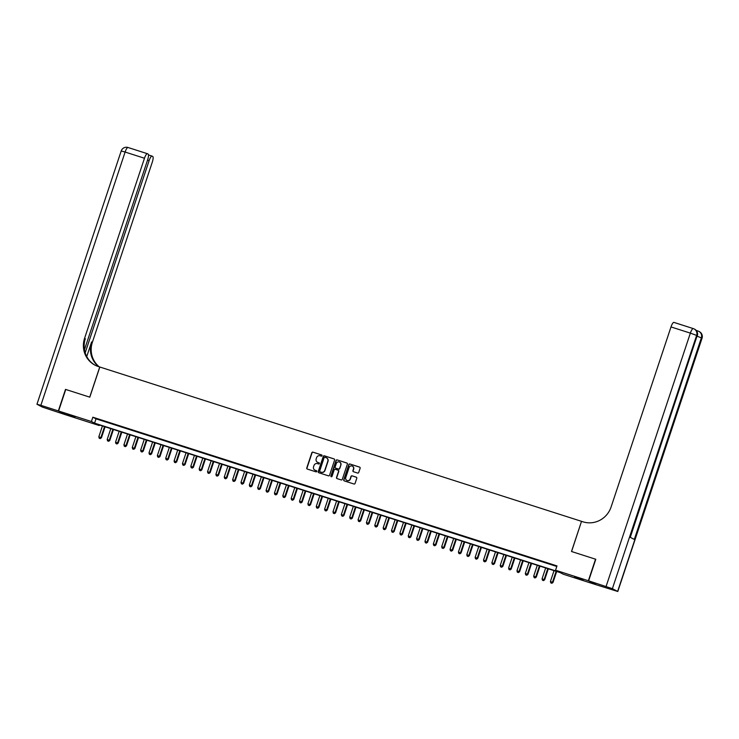 <?xml version="1.0" encoding="UTF-8"?>
<svg xmlns="http://www.w3.org/2000/svg" width="739" height="739" viewBox="0 0 739 739"><rect width="100%" height="100%" fill="white"/><g stroke="black" fill="none" stroke-linecap="round" stroke-linejoin="round"><path stroke-width="1.11" d="M322.028 455.723A0.628 0.6 -62.7 0 0 321.65 454.947L312.93 452.148A0.896 0.859 -62.7 0 0 311.83 452.73L306.768 467.953A0.896 0.859 -62.7 0 0 307.304 469.062L316.024 471.851A0.628 0.6 -62.7 0 0 316.514 470.706A0.628 0.6 -62.7 0 0 316.421 470.669L315.294 470.309A2.854 2.753 -62.7 0 1 313.567 466.762L313.983 465.496A2.854 2.753 -62.7 0 1 317.511 463.63L318.638 463.99A0.628 0.6 -62.7 0 0 319.128 462.845A0.628 0.6 -62.7 0 0 319.036 462.808L317.909 462.448A2.854 2.753 -62.7 0 1 316.181 458.901L316.606 457.626A2.854 2.753 -62.7 0 1 320.126 455.769L321.262 456.129A0.628 0.6 -62.7 0 0 322.028 455.723M583.034 580.106L574.665 577.02L583.034 580.106M74.999 417.341L66.63 414.256L74.999 417.341M357.611 473.062A0.896 0.859 -62.7 0 0 358.72 472.48L360.133 468.212A0.896 0.859 -62.7 0 0 359.597 467.103L349.907 464A0.896 0.859 -62.7 0 0 348.808 464.582L343.746 479.796A0.896 0.859 -62.7 0 0 344.282 480.904L353.972 484.008A0.896 0.859 -62.7 0 0 355.071 483.426L356.789 478.272A0.896 0.859 -62.7 0 0 356.253 477.163L352.106 475.833A0.896 0.859 -62.7 0 0 350.997 476.415L350.147 478.974A2.383 2.3 -62.7 0 1 346.859 480.396A2.383 2.3 -62.7 0 1 345.76 477.57L349.094 467.547A2.383 2.3 -62.7 0 1 352.383 466.133A2.383 2.3 -62.7 0 1 353.482 468.951L352.928 470.623A0.896 0.859 -62.7 0 0 353.473 471.731L357.611 473.062M58.593 411.004L65.753 389.462L89.798 397.166L99.83 367.015L581.519 521.337L571.496 551.497L595.532 559.192L588.373 580.734L596.151 584.752L563.33 574.231L560.171 572.605L96.042 423.909L99.202 425.535L66.371 415.022L58.593 411.004L91.414 421.516L94.574 423.151L558.702 571.847L555.543 570.222L588.373 580.734M555.543 570.222L556.975 565.908L92.846 417.212L91.414 421.516M334.61 460.027A0.896 0.859 -62.7 0 0 334.065 458.919L324.384 455.815A0.896 0.859 -62.7 0 0 323.276 456.397L318.213 471.621A0.896 0.859 -62.7 0 0 318.758 472.729L328.439 475.833A0.896 0.859 -62.7 0 0 329.548 475.251L334.61 460.027M337.15 459.907L346.831 463.011A0.896 0.859 -62.7 0 1 347.376 464.12L342.305 479.343A0.896 0.859 -62.7 0 1 341.206 479.925L337.058 478.595A0.896 0.859 -62.7 0 1 336.522 477.486L338.573 471.316A0.896 0.859 -62.7 0 0 338.037 470.207L335.284 469.32A0.896 0.859 -62.7 0 0 334.185 469.902L332.042 476.332A0.628 0.6 -62.7 0 1 331.183 476.701A0.628 0.6 -62.7 0 1 330.896 475.962L336.042 460.489A0.896 0.859 -62.7 0 1 337.15 459.907L347.044 463.122A0.896 0.859 -62.7 0 0 347.044 463.122L346.831 463.011M103.155 420.814L98.139 419.207L103.155 420.814M111.515 423.493L106.499 421.886L111.515 423.493M119.875 426.172L114.859 424.565L119.875 426.172M128.244 428.851L123.228 427.244L128.244 428.851M136.604 431.53L131.588 429.922L136.604 431.53M144.964 434.209L139.948 432.601L144.964 434.209M153.333 436.888L148.308 435.28L153.333 436.888M161.693 439.566L156.677 437.959L161.693 439.566M170.053 442.245L165.037 440.638L170.053 442.245M178.422 444.924L173.397 443.317L178.422 444.924M186.782 447.603L181.766 445.996L186.782 447.603M195.142 450.282L190.126 448.675L195.142 450.282M203.502 452.961L198.486 451.353L203.502 452.961M211.871 455.64L206.855 454.032L211.871 455.64M220.231 458.319L215.215 456.711L220.231 458.319M228.591 460.997L223.575 459.39L228.591 460.997M236.96 463.676L231.935 462.069L236.96 463.676M245.32 466.355L240.304 464.748L245.32 466.355M253.68 469.034L248.664 467.427L253.68 469.034M262.049 471.713L257.024 470.106L262.049 471.713M270.409 474.401L265.393 472.794L270.409 474.401M278.769 477.08L273.753 475.473L278.769 477.08M287.129 479.759L282.113 478.151L287.129 479.759M295.498 482.438L290.482 480.83L295.498 482.438M303.858 485.117L298.842 483.509L303.858 485.117M312.218 487.795L307.202 486.188L312.218 487.795M320.587 490.474L315.571 488.867L320.587 490.474M328.947 493.153L323.931 491.546L328.947 493.153M337.307 495.832L332.291 494.225L337.307 495.832M345.676 498.511L340.651 496.904L345.676 498.511M354.036 501.19L349.02 499.582L354.036 501.19M362.396 503.869L357.38 502.261L362.396 503.869M370.766 506.548L365.74 504.94L370.766 506.548M379.125 509.226L374.11 507.619L379.125 509.226M387.485 511.905L382.469 510.298L387.485 511.905M395.845 514.584L390.829 512.977L395.845 514.584M404.215 517.263L399.199 515.656L404.215 517.263M412.574 519.942L407.558 518.335L412.574 519.942M420.934 522.621L415.918 521.013L420.934 522.621M429.304 525.3L424.278 523.692L429.304 525.3M437.664 527.979L432.648 526.371L437.664 527.979M446.023 530.657L441.007 529.05L446.023 530.657M454.393 533.336L449.367 531.729L454.393 533.336M462.753 536.015L457.737 534.408L462.753 536.015M471.112 538.703L466.097 537.087L471.112 538.703M479.472 541.382L474.456 539.775L479.472 541.382M487.842 544.061L482.826 542.454L487.842 544.061M496.202 546.74L491.186 545.133L496.202 546.74M504.561 549.419L499.546 547.811L504.561 549.419M512.931 552.098L507.915 550.49L512.931 552.098M521.291 554.777L516.275 553.169L521.291 554.777M529.651 557.455L524.635 555.848L529.651 557.455M538.02 560.134L532.995 558.527L538.02 560.134M546.38 562.813L541.364 561.206L546.38 562.813M92.846 417.212L96.005 418.837L556.79 566.471M550.25 564.153L555.266 565.76L550.278 564.06M588.623 580.817L596.401 584.826L617.795 591.496L612.382 588.669L588.623 580.817L595.782 559.275L571.58 551.516L581.519 521.337M99.386 424.98L99.202 425.535M96.005 418.837L94.574 423.151M317.604 462.328A2.854 2.753 -62.7 0 0 318.121 462.549L317.909 462.448M319.036 462.808L318.121 462.549M314.99 470.189A2.854 2.753 -62.7 0 0 315.498 470.42L315.294 470.309M316.606 470.771L315.498 470.42M321.65 454.947L313.142 452.259A0.896 0.859 -62.7 0 0 312.043 452.841L306.971 468.064A0.896 0.859 -62.7 0 0 307.285 469.053M334.296 459.039A0.896 0.859 -62.7 0 0 334.277 459.03L324.597 455.926A0.896 0.859 -62.7 0 0 323.488 456.508L318.426 471.731A0.896 0.859 -62.7 0 0 318.74 472.72M324.892 457.293A0.628 0.6 -62.7 0 0 324.116 457.7L319.673 471.057A0.628 0.6 -62.7 0 0 320.052 471.833L321.243 472.212A2.854 2.753 -62.7 0 0 324.772 470.355L327.811 461.219A2.854 2.753 -62.7 0 0 326.084 457.672L324.892 457.293M326.592 457.894A2.854 2.753 -62.7 0 1 328.014 461.33L324.984 470.457A2.854 2.753 -62.7 0 1 321.456 472.323L320.264 471.944M338.268 470.318A0.896 0.859 -62.7 0 1 338.785 471.417L336.735 477.597A0.896 0.859 -62.7 0 0 337.039 478.586M337.353 460.018A0.896 0.859 -62.7 0 0 336.254 460.6L331.109 476.073A0.628 0.6 -62.7 0 0 331.294 476.747M340.707 464.905A2.383 2.3 -62.7 0 0 339.607 462.087A2.383 2.3 -62.7 0 0 336.319 463.501L335.137 467.03A0.896 0.859 -62.7 0 0 335.682 468.138L338.425 469.016A0.896 0.859 -62.7 0 0 339.534 468.434L340.919 465.016A2.383 2.3 -62.7 0 0 339.709 462.143M340.919 465.016L339.746 468.544A0.896 0.859 -62.7 0 1 338.638 469.126L335.894 468.249M352.485 466.189A2.383 2.3 -62.7 0 1 353.695 469.062L353.14 470.734A0.896 0.859 -62.7 0 0 353.445 471.722M346.97 480.442A2.383 2.3 -62.7 0 0 350.36 479.084L350.147 478.974M356.253 477.163L356.457 477.274A0.896 0.859 -62.7 0 0 356.457 477.274L352.318 475.944A0.896 0.859 -62.7 0 0 351.21 476.526L350.36 479.084M359.828 467.214A0.896 0.859 -62.7 0 0 359.81 467.205L350.12 464.101A0.896 0.859 -62.7 0 0 349.02 464.683L343.958 479.907A0.896 0.859 -62.7 0 0 344.263 480.904M102.435 425.96L98.823 436.832L101.437 437.774L105.086 426.8M100.07 438.504L99.229 438.236L100.282 438.615L100.91 437.506L104.532 426.625M99.229 438.236L98.823 436.832M101.437 437.774L100.282 438.615M58.335 410.921L65.503 389.388L89.715 397.139L99.747 366.987L98.324 366.535A22.715 21.93 117.3 0 1 95.072 365.186A22.715 21.93 117.3 0 1 84.579 338.296L144.475 158.248L125.113 152.04L40.857 405.323L58.335 410.921L66.14 414.893M85.179 352.826L149.112 160.64A5.45 1.404 107.8 0 1 152.04 156.095A5.45 1.404 107.8 0 1 152.095 156.123L152.714 156.437A5.45 1.404 107.8 0 1 152.262 162.257L92.366 342.314A22.715 21.93 117.3 0 0 99.211 366.821M98.767 366.673A22.715 21.93 117.3 0 1 91.608 341.926L86.74 356.558M40.857 405.323L36.95 404.251L42.363 407.078L66.122 414.939M84.449 349.769L147.624 159.864A5.45 1.404 107.8 0 0 148.077 154.045L147.458 153.73A5.45 1.404 107.8 0 0 147.403 153.703A5.45 1.404 107.8 0 0 144.475 158.248M95.451 365.38A22.715 21.93 117.3 0 1 85.336 338.693L84.579 338.296M696.415 330.666A5.45 1.404 -72.2 0 1 696.757 330.629A5.45 1.404 -72.2 0 1 696.812 330.656L697.958 331.017M696.785 330.638L696.064 330.268M581.602 521.364L583.025 521.826A22.715 21.93 -62.7 0 0 611.098 506.982L670.994 326.934A5.45 1.404 -72.2 0 1 673.922 322.389A5.45 1.404 -72.2 0 1 673.977 322.416L693.219 328.578M606.1 586.415L690.355 333.132L696.637 335.395L697.163 335.663L630.099 537.253L634.311 539.424L701.366 337.834L702.05 338.222L617.795 591.496M110.804 428.638L107.183 439.511L109.797 440.453L113.446 429.479M108.43 441.183L107.598 440.915L108.642 441.294L109.27 440.185L112.891 429.304M107.598 440.915L107.183 439.511M109.797 440.453L108.642 441.294M119.164 431.317L115.543 442.19L118.166 443.132L121.815 432.158M116.79 443.862L115.958 443.594L117.002 443.973L117.64 442.864L121.251 431.982M115.958 443.594L115.543 442.19M118.166 443.132L117.002 443.973M127.524 433.996L123.912 444.869L126.526 445.811L130.175 434.846M125.159 446.541L124.318 446.273L125.371 446.652L125.999 445.543L129.621 434.661M124.318 446.273L123.912 444.869M126.526 445.811L125.371 446.652M135.893 436.675L132.272 447.548L134.886 448.49L138.535 437.525M133.519 449.22L132.687 448.952L133.731 449.33L134.359 448.222L137.981 437.34M132.687 448.952L132.272 447.548M134.886 448.49L133.731 449.33M144.253 439.354L140.632 450.227L143.246 451.169L146.904 440.204M141.879 451.898L141.047 451.631L142.091 452.009L142.729 450.901L146.34 440.019M141.047 451.631L140.632 450.227M143.246 451.169L142.091 452.009M152.613 442.033L149.001 452.905L151.615 453.848L155.264 442.883M150.248 454.577L149.407 454.309L150.451 454.688L151.089 453.58L154.71 442.698M149.407 454.309L149.001 452.905M151.615 453.848L150.451 454.688M160.982 444.712L157.361 455.584L159.975 456.526L163.624 445.562M158.608 457.256L157.767 456.988L158.82 457.367L159.448 456.259L163.07 445.377M157.767 456.988L157.361 455.584M159.975 456.526L158.82 457.367M169.342 447.391L165.721 458.263L168.335 459.205L171.984 448.24M166.968 459.935L166.136 459.667L167.18 460.046L167.808 458.937L171.43 448.056M166.136 459.667L165.721 458.263M168.335 459.205L167.18 460.046M177.702 450.069L174.081 460.951L176.704 461.884L180.353 450.919M175.337 462.614L174.496 462.346L175.54 462.725L176.178 461.616L179.789 450.735M174.496 462.346L174.081 460.951M176.704 461.884L175.54 462.725M186.062 452.748L182.45 463.63L185.064 464.563L188.713 453.598M183.697 465.293L182.856 465.025L183.909 465.404L184.538 464.295L188.159 453.423M182.856 465.025L182.45 463.63M185.064 464.563L183.909 465.404M194.431 455.427L190.81 466.309L193.424 467.242L197.073 456.277M192.057 467.972L191.225 467.704L192.269 468.083L192.897 466.974L196.519 456.102M191.225 467.704L190.81 466.309M193.424 467.242L192.269 468.083M202.791 458.106L199.17 468.988L201.793 469.93L205.442 458.956M200.426 470.651L199.585 470.383L200.629 470.761L201.267 469.653L204.879 458.78M199.585 470.383L199.17 468.988M201.793 469.93L200.629 470.761M211.151 460.785L207.539 471.667L210.153 472.609L213.802 461.635M208.786 473.329L207.945 473.062L208.998 473.44L209.627 472.332L213.248 461.459M207.945 473.062L207.539 471.667M210.153 472.609L208.998 473.44M219.52 463.464L215.899 474.346L218.513 475.288L222.162 464.314M217.146 476.018L216.315 475.75L217.358 476.119L217.987 475.011L221.608 464.138M216.315 475.75L215.899 474.346M218.513 475.288L217.358 476.119M227.88 466.143L224.259 477.024L226.882 477.967L230.531 466.993M225.506 478.696L224.674 478.429L225.718 478.798L226.356 477.69L229.968 466.817M224.674 478.429L224.259 477.024M226.882 477.967L225.718 478.798M236.24 468.822L232.628 479.703L235.242 480.646L238.891 469.671M233.875 481.375L233.034 481.107L234.087 481.477L234.716 480.368L238.337 469.496M233.034 481.107L232.628 479.703M235.242 480.646L234.087 481.477M244.609 471.5L240.988 482.382L243.602 483.324L247.251 472.35M242.235 484.054L241.404 483.786L242.447 484.156L243.076 483.047L246.697 472.175M241.404 483.786L240.988 482.382M243.602 483.324L242.447 484.156M252.969 474.179L249.348 485.061L251.962 486.003L255.62 475.029M250.595 486.733L249.764 486.465L250.807 486.835L251.436 485.726L255.057 474.854M249.764 486.465L249.348 485.061M251.962 486.003L250.807 486.835M261.329 476.858L257.708 487.74L260.331 488.682L263.98 477.708M258.964 489.412L258.123 489.144L259.167 489.514L259.805 488.405L263.426 477.533M258.123 489.144L257.708 487.74M260.331 488.682L259.167 489.514M269.698 479.537L266.077 490.419L268.691 491.361L272.34 480.387M267.324 492.091L266.483 491.823L267.536 492.202L268.165 491.084L271.786 480.211M266.483 491.823L266.077 490.419M268.691 491.361L267.536 492.202M278.058 482.216L274.437 493.098L277.051 494.04L280.7 483.066M275.684 494.77L274.853 494.502L275.896 494.881L276.525 493.772L280.146 482.89M274.853 494.502L274.437 493.098M277.051 494.04L275.896 494.881M286.418 484.895L282.797 495.777L285.42 496.719L289.069 485.745M284.053 497.449L283.213 497.181L284.256 497.559L284.894 496.451L288.506 485.569M283.213 497.181L282.797 495.777M285.42 496.719L284.256 497.559M294.778 487.583L291.166 498.455L293.78 499.398L297.429 488.424M292.413 500.127L291.572 499.86L292.626 500.238L293.254 499.13L296.875 488.248M291.572 499.86L291.166 498.455M293.78 499.398L292.626 500.238M303.147 490.262L299.526 501.134L302.14 502.077L305.789 491.102M300.773 502.806L299.942 502.538L300.985 502.917L301.614 501.809L305.235 490.927M299.942 502.538L299.526 501.134M302.14 502.077L300.985 502.917M311.507 492.941L307.886 503.813L310.509 504.755L314.158 493.781M309.133 505.485L308.302 505.217L309.345 505.596L309.983 504.488L313.595 493.606M308.302 505.217L307.886 503.813M310.509 504.755L309.345 505.596M319.867 495.62L316.255 506.492L318.869 507.434L322.518 496.46M317.502 508.164L316.661 507.896L317.715 508.275L318.343 507.166L321.964 496.285M316.661 507.896L316.255 506.492M318.869 507.434L317.715 508.275M328.236 498.298L324.615 509.171L327.229 510.113L330.878 499.148M325.862 510.843L325.031 510.575L326.075 510.954L326.703 509.845L330.324 498.964M325.031 510.575L324.615 509.171M327.229 510.113L326.075 510.954M336.596 500.977L332.975 511.85L335.589 512.792L339.247 501.827M334.222 513.522L333.391 513.254L334.434 513.633L335.072 512.524L338.684 501.642M333.391 513.254L332.975 511.85M335.589 512.792L334.434 513.633M344.956 503.656L341.344 514.529L343.958 515.471L347.607 504.506M342.591 516.201L341.751 515.933L342.794 516.312L343.432 515.203L347.053 504.321M341.751 515.933L341.344 514.529M343.958 515.471L342.794 516.312M353.325 506.335L349.704 517.208L352.318 518.15L355.967 507.185M350.951 518.88L350.11 518.612L351.164 518.99L351.792 517.882L355.413 507M350.11 518.612L349.704 517.208M352.318 518.15L351.164 518.99M361.685 509.014L358.064 519.886L360.678 520.829L364.327 509.864M359.311 521.558L358.48 521.291L359.523 521.669L360.152 520.561L363.773 509.679M358.48 521.291L358.064 519.886M360.678 520.829L359.523 521.669M370.045 511.693L366.424 522.565L369.047 523.508L372.696 512.543M367.68 524.237L366.84 523.969L367.883 524.348L368.521 523.24L372.133 512.358M366.84 523.969L366.424 522.565M369.047 523.508L367.883 524.348M378.405 514.372L374.793 525.253L377.407 526.186L381.056 515.222M376.04 526.916L375.2 526.648L376.253 527.027L376.881 525.919L380.502 515.037M375.2 526.648L374.793 525.253M377.407 526.186L376.253 527.027M386.774 517.051L383.153 527.932L385.767 528.865L389.416 517.9M384.4 529.595L383.569 529.327L384.613 529.706L385.241 528.597L388.862 517.725M383.569 529.327L383.153 527.932M385.767 528.865L384.613 529.706M395.134 519.729L391.513 530.611L394.136 531.544L397.785 520.579M392.769 532.274L391.929 532.006L392.972 532.385L393.61 531.276L397.222 520.404M391.929 532.006L391.513 530.611M394.136 531.544L392.972 532.385M403.494 522.408L399.882 533.29L402.496 534.232L406.145 523.258M401.129 534.953L400.289 534.685L401.342 535.064L401.97 533.955L405.591 523.083M400.289 534.685L399.882 533.29M402.496 534.232L401.342 535.064M411.863 525.087L408.242 535.969L410.856 536.911L414.505 525.937M409.489 537.632L408.658 537.364L409.702 537.743L410.33 536.634L413.951 525.762M408.658 537.364L408.242 535.969M410.856 536.911L409.702 537.743M420.223 527.766L416.602 538.648L419.225 539.59L422.874 528.616M417.849 540.32L417.018 540.052L418.062 540.421L418.699 539.313L422.311 528.44M417.018 540.052L416.602 538.648M419.225 539.59L418.062 540.421M428.583 530.445L424.971 541.327L427.585 542.269L431.234 531.295M426.218 542.999L425.378 542.731L426.431 543.1L427.059 541.992L430.68 531.119M425.378 542.731L424.971 541.327M427.585 542.269L426.431 543.1M436.952 533.124L433.331 544.006L435.945 544.948L439.594 533.974M434.578 545.678L433.747 545.41L434.791 545.779L435.419 544.671L439.04 533.798M433.747 545.41L433.331 544.006M435.945 544.948L434.791 545.779M445.312 535.803L441.691 546.684L444.305 547.627L447.954 536.653M442.938 548.356L442.107 548.089L443.151 548.458L443.779 547.35L447.4 536.477M442.107 548.089L441.691 546.684M444.305 547.627L443.151 548.458M453.672 538.482L450.051 549.363L452.674 550.306L456.323 539.331M451.307 551.035L450.467 550.767L451.511 551.137L452.148 550.028L455.769 539.156M450.467 550.767L450.051 549.363M452.674 550.306L451.511 551.137M462.041 541.16L458.42 552.042L461.034 552.984L464.683 542.01M459.667 553.714L458.827 553.446L459.88 553.816L460.508 552.707L464.129 541.835M458.827 553.446L458.42 552.042M461.034 552.984L459.88 553.816M470.401 543.839L466.78 554.721L469.394 555.663L473.043 544.689M468.027 556.393L467.196 556.125L468.24 556.504L468.868 555.386L472.489 544.514M467.196 556.125L466.78 554.721M469.394 555.663L468.24 556.504M478.761 546.518L475.14 557.4L477.764 558.342L481.412 547.368M476.396 559.072L475.556 558.804L476.6 559.183L477.237 558.074L480.849 547.193M475.556 558.804L475.14 557.4M477.764 558.342L476.6 559.183M487.121 549.197L483.509 560.079L486.123 561.021L489.772 550.047M484.756 561.751L483.916 561.483L484.969 561.862L485.597 560.753L489.218 549.871M483.916 561.483L483.509 560.079M486.123 561.021L484.969 561.862M495.49 551.885L491.869 562.758L494.483 563.7L498.132 552.726M493.116 564.43L492.285 564.162L493.329 564.541L493.957 563.432L497.578 552.55M492.285 564.162L491.869 562.758M494.483 563.7L493.329 564.541M503.85 554.564L500.229 565.437L502.853 566.379L506.501 555.405M501.476 567.109L500.645 566.841L501.689 567.219L502.326 566.111L505.938 555.229M500.645 566.841L500.229 565.437M502.853 566.379L501.689 567.219M512.21 557.243L508.598 568.115L511.212 569.058L514.861 558.084M509.845 569.787L509.005 569.52L510.058 569.898L510.686 568.79L514.307 557.908M509.005 569.52L508.598 568.115M511.212 569.058L510.058 569.898M520.579 559.922L516.958 570.794L519.572 571.737L523.221 560.762M518.205 572.466L517.374 572.198L518.418 572.577L519.046 571.469L522.667 560.587M517.374 572.198L516.958 570.794M519.572 571.737L518.418 572.577M528.939 562.601L525.318 573.473L527.932 574.415L531.59 563.451M526.565 575.145L525.734 574.877L526.778 575.256L527.415 574.148L531.027 563.266M525.734 574.877L525.318 573.473M527.932 574.415L526.778 575.256M537.299 565.28L533.687 576.152L536.302 577.094L539.95 566.129M534.934 577.824L534.094 577.556L535.138 577.935L535.775 576.826L539.396 565.945M534.094 577.556L533.687 576.152M536.302 577.094L535.138 577.935M545.668 567.958L542.047 578.831L544.661 579.773L548.31 568.808M543.294 580.503L542.454 580.235L543.507 580.614L544.135 579.505L547.756 568.624M542.454 580.235L542.047 578.831M544.661 579.773L543.507 580.614M554.028 570.637L550.407 581.51L553.021 582.452L556.67 571.487M551.654 583.182L550.823 582.914L551.867 583.293L552.495 582.184L556.116 571.302M550.823 582.914L550.407 581.51M553.021 582.452L551.867 583.293M91.608 341.926L92.366 342.314M148.474 154.959L151.985 156.086M147.403 153.703L128.041 147.504A5.45 5.45 0 0 0 121.205 150.968L125.113 152.04A5.45 1.404 -72.2 0 1 128.041 147.504A5.45 1.404 -72.2 0 1 128.096 147.523L147.347 153.694M149.112 160.64L147.532 160.132M617.638 591.385L701.893 338.102A5.45 5.265 -62.7 0 0 699.38 331.654L698.854 331.377A5.45 5.265 117.3 0 1 701.366 337.834L697.154 336.254M630.265 537.336L697.163 335.663A5.45 5.265 -62.7 0 0 694.642 329.206L694.115 328.938A5.45 5.45 0 0 0 693.284 328.596A5.45 1.404 107.8 0 1 693.339 328.615A5.45 5.265 117.3 0 1 696.637 335.395L612.382 588.669M673.922 322.389L693.284 328.596A5.45 1.404 107.8 0 0 690.355 333.132L670.994 326.934M696.757 330.629L698.013 331.035A5.45 5.45 0 0 1 698.854 331.377A5.45 5.265 117.3 0 0 698.069 331.054A5.45 1.404 107.8 0 0 698.013 331.035A5.45 1.404 107.8 0 0 697.025 331.626M152.04 156.095L148.465 154.95M121.205 150.968L36.95 404.251M697.32 335.774A5.45 5.45 0 0 0 694.642 329.206M702.05 338.222A5.45 5.45 0 0 0 699.38 331.654"/></g></svg>
